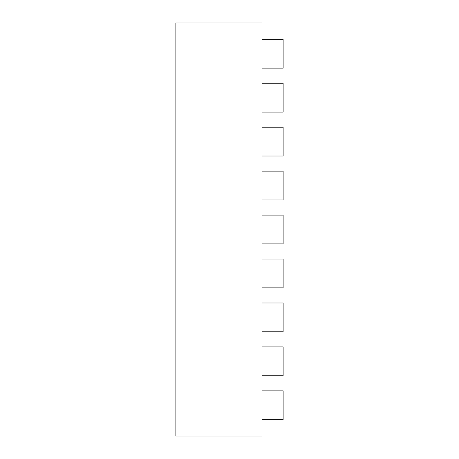 <?xml version="1.0" encoding="UTF-8"?>
<svg xmlns="http://www.w3.org/2000/svg" width="459" height="459" viewBox="0 0 459 459"><rect width="100%" height="100%" fill="white"/><g stroke="black" fill="none" stroke-linecap="round" stroke-linejoin="round"><path stroke-width="0.69" d="M262.02 39.302L262.02 22.95L175.883 22.95L175.883 436.05L262.02 436.05L262.02 419.704L283.117 419.704L283.117 390.873L262.02 390.873L262.02 375.755L283.117 375.755L283.117 346.924L262.02 346.924L262.02 331.805L283.117 331.805L283.117 302.98L262.02 302.98L262.02 287.862L283.117 287.862L283.117 259.031L262.02 259.031L262.02 243.913L283.117 243.913L283.117 215.087L262.02 215.087L262.02 199.969L283.117 199.969L283.117 171.138L262.02 171.138L262.02 156.02L283.117 156.02L283.117 127.195L262.02 127.195L262.02 112.076L283.117 112.076L283.117 83.245L262.02 83.245L262.02 68.127L283.117 68.127L283.117 39.302L262.02 39.296L283.117 39.302"/></g></svg>
